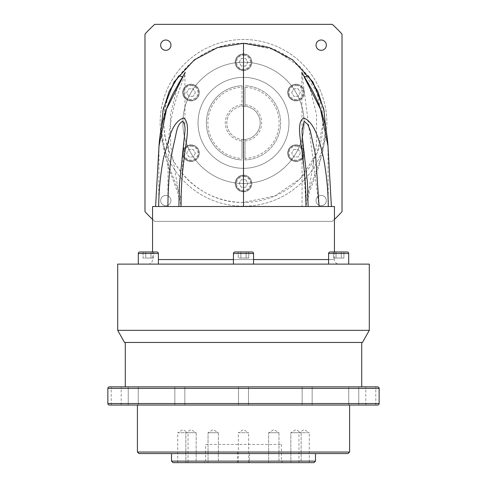 <?xml version="1.0" encoding="UTF-8"?>
<svg xmlns="http://www.w3.org/2000/svg" width="487" height="487" viewBox="0 0 487 487"><rect width="100%" height="100%" fill="white"/><g stroke="black" fill="none" stroke-linecap="round" stroke-linejoin="round"><path stroke-width="0.37" stroke-dasharray="2.44 1.83" d="M338.982 264.112L148.018 264.112L338.982 264.112A4.547 4.547 0 0 1 334.435 259.565L158.397 259.565M148.018 264.112A4.547 4.547 0 0 0 152.565 259.565L152.565 251.986M295.999 160.917A7.743 7.743 0 0 0 303.748 153.174A7.743 7.743 0 0 0 295.999 145.43A7.743 7.743 0 0 1 303.748 153.174A7.743 7.743 0 0 1 295.999 160.917A7.743 7.743 0 0 1 288.255 153.174A7.743 7.743 0 0 1 295.999 145.43A7.743 7.743 0 0 0 288.255 153.174A7.743 7.743 0 0 0 295.999 160.917A7.743 7.743 0 0 1 288.255 153.174A7.743 7.743 0 0 1 295.999 145.43M295.999 100.298A7.743 7.743 0 0 0 303.748 92.548A7.743 7.743 0 0 0 295.999 84.805A7.743 7.743 0 0 1 303.748 92.548A7.743 7.743 0 0 1 295.999 100.298A7.743 7.743 0 0 1 288.255 92.548A7.743 7.743 0 0 1 295.999 84.805A7.743 7.743 0 0 0 288.255 92.548A7.743 7.743 0 0 0 295.999 100.298A7.743 7.743 0 0 1 288.255 92.548A7.743 7.743 0 0 1 295.999 84.805M243.5 69.982A7.743 7.743 0 0 0 251.243 62.239A7.743 7.743 0 0 0 243.5 54.495A7.743 7.743 0 0 1 251.243 62.239A7.743 7.743 0 0 1 243.5 69.982A7.743 7.743 0 0 1 235.757 62.239A7.743 7.743 0 0 1 243.5 54.495A7.743 7.743 0 0 0 235.757 62.239A7.743 7.743 0 0 0 243.5 69.982A7.743 7.743 0 0 1 235.757 62.239A7.743 7.743 0 0 1 243.5 54.495M191.001 100.298A7.743 7.743 0 0 0 198.745 92.548A7.743 7.743 0 0 0 191.001 84.805A7.743 7.743 0 0 1 198.745 92.548A7.743 7.743 0 0 1 191.001 100.298A7.743 7.743 0 0 1 183.252 92.548A7.743 7.743 0 0 1 191.001 84.805A7.743 7.743 0 0 0 183.252 92.548A7.743 7.743 0 0 0 191.001 100.298A7.743 7.743 0 0 1 183.252 92.548A7.743 7.743 0 0 1 191.001 84.805M191.001 160.917A7.743 7.743 0 0 0 198.745 153.174A7.743 7.743 0 0 0 191.001 145.43A7.743 7.743 0 0 1 198.745 153.174A7.743 7.743 0 0 1 191.001 160.917A7.743 7.743 0 0 1 183.252 153.174A7.743 7.743 0 0 1 191.001 145.43A7.743 7.743 0 0 0 183.252 153.174A7.743 7.743 0 0 0 191.001 160.917A7.743 7.743 0 0 1 183.252 153.174A7.743 7.743 0 0 1 191.001 145.43M191.001 100.888A8.334 8.334 0 0 1 182.662 92.548A8.334 8.334 0 0 1 191.001 84.214A8.334 8.334 0 0 1 199.335 92.548A8.334 8.334 0 0 1 191.001 100.888A8.334 8.334 0 0 1 182.662 92.548A8.334 8.334 0 0 1 191.001 84.214A8.334 8.334 0 0 1 199.335 92.548A8.334 8.334 0 0 1 191.001 100.888M243.5 70.572A8.334 8.334 0 0 1 235.166 62.239A8.334 8.334 0 0 1 243.5 53.905A8.334 8.334 0 0 1 251.834 62.239A8.334 8.334 0 0 1 243.5 70.572A8.334 8.334 0 0 1 235.166 62.239A8.334 8.334 0 0 1 243.5 53.905A8.334 8.334 0 0 1 251.834 62.239A8.334 8.334 0 0 1 243.5 70.572M295.999 100.888A8.334 8.334 0 0 1 287.665 92.548A8.334 8.334 0 0 1 295.999 84.214A8.334 8.334 0 0 1 304.338 92.548A8.334 8.334 0 0 1 295.999 100.888A8.334 8.334 0 0 1 287.665 92.548A8.334 8.334 0 0 1 295.999 84.214A8.334 8.334 0 0 1 304.338 92.548A8.334 8.334 0 0 1 295.999 100.888M295.999 161.507A8.334 8.334 0 0 1 287.665 153.174A8.334 8.334 0 0 1 295.999 144.84A8.334 8.334 0 0 1 304.338 153.174A8.334 8.334 0 0 1 295.999 161.507A8.334 8.334 0 0 1 287.665 153.174A8.334 8.334 0 0 1 295.999 144.84A8.334 8.334 0 0 1 304.338 153.174A8.334 8.334 0 0 1 295.999 161.507M191.001 161.507A8.334 8.334 0 0 1 182.662 153.174A8.334 8.334 0 0 1 191.001 144.84A8.334 8.334 0 0 1 199.335 153.174A8.334 8.334 0 0 1 191.001 161.507A8.334 8.334 0 0 1 182.662 153.174A8.334 8.334 0 0 1 191.001 144.84A8.334 8.334 0 0 1 199.335 153.174A8.334 8.334 0 0 1 191.001 161.507M243.5 191.227A7.743 7.743 0 0 0 251.243 183.483A7.743 7.743 0 0 0 243.5 175.74A7.743 7.743 0 0 1 251.243 183.483A7.743 7.743 0 0 1 243.5 191.227A7.743 7.743 0 0 1 235.757 183.483A7.743 7.743 0 0 1 243.5 175.74A7.743 7.743 0 0 0 235.757 183.483A7.743 7.743 0 0 0 243.5 191.227A7.743 7.743 0 0 1 235.757 183.483A7.743 7.743 0 0 1 243.5 175.74M243.5 191.817A8.334 8.334 0 0 1 235.166 183.483A8.334 8.334 0 0 1 243.5 175.15A8.334 8.334 0 0 1 251.834 183.483A8.334 8.334 0 0 1 243.5 191.817A8.334 8.334 0 0 1 235.166 183.483A8.334 8.334 0 0 1 243.5 175.15A8.334 8.334 0 0 1 251.834 183.483A8.334 8.334 0 0 1 243.5 191.817M328.603 264.112L348.71 264.112L328.603 264.112L348.71 264.112L328.603 264.112L328.603 253.502L348.71 253.502L328.603 253.502A1.516 1.516 0 0 1 330.119 251.986L343.907 251.986L333.406 251.986L343.907 251.986L343.907 258.049L336.03 258.049L336.03 251.986L336.03 258.049L333.406 258.049L341.284 258.049L341.284 251.986L341.284 258.049L343.907 258.049L341.284 258.049L341.284 251.986L341.284 258.049L336.03 258.049L343.907 258.049L343.907 251.986M233.443 253.502L253.557 253.502A1.516 1.516 0 0 0 252.041 251.986L234.959 251.986A1.516 1.516 0 0 0 233.443 253.502L233.443 264.112L253.557 264.112L233.443 264.112M138.29 253.502L158.397 253.502A1.516 1.516 0 0 0 156.881 251.986L139.806 251.986A1.516 1.516 0 0 0 138.29 253.502L138.29 264.112L158.397 264.112L138.29 264.112M143.093 251.986L143.093 258.049L153.594 258.049L143.093 258.049L143.093 251.986L156.881 251.986L139.806 251.986M253.557 253.502L253.557 264.112M158.397 253.502L158.397 264.112M167.912 206.518L158.695 206.518C154.568 206.518 154.568 206.518 158.695 206.518C154.568 206.518 154.568 206.518 158.695 206.518L167.912 206.518C167.796 183.362 168.112 160.211 168.873 137.066C169.799 125.5 171.838 114.128 174.991 102.952C177.664 92.487 183.727 79.533 184.95 74.061L184.95 131.405M243.616 202.428L243.5 202.428A79.57 79.57 0 0 1 243.5 202.428L243.5 206.518L181.042 206.518C181.584 180.823 182.887 155.718 184.95 131.222M321.195 205.709A5.15 5.15 0 0 1 316.045 200.559A5.15 5.15 0 0 1 321.195 195.403A5.15 5.15 0 0 1 326.351 200.559A5.15 5.15 0 0 1 321.195 205.709A5.15 5.15 0 0 1 316.045 200.559A5.15 5.15 0 0 1 321.195 195.403A5.15 5.15 0 0 1 326.351 200.559A5.15 5.15 0 0 1 321.195 205.709M321.195 50.319A5.15 5.15 0 0 1 316.045 45.163A5.15 5.15 0 0 1 321.195 40.013A5.15 5.15 0 0 1 326.351 45.163A5.15 5.15 0 0 1 321.195 50.319M165.805 50.319A5.15 5.15 0 0 1 160.649 45.163A5.15 5.15 0 0 1 165.805 40.013A5.15 5.15 0 0 1 170.955 45.163A5.15 5.15 0 0 1 165.805 50.319M165.805 205.709A5.15 5.15 0 0 1 160.649 200.559A5.15 5.15 0 0 1 165.805 195.403A5.15 5.15 0 0 1 170.955 200.559A5.15 5.15 0 0 1 165.805 205.709A5.15 5.15 0 0 1 160.649 200.559A5.15 5.15 0 0 1 165.805 195.403A5.15 5.15 0 0 1 170.955 200.559A5.15 5.15 0 0 1 165.805 205.709M241.984 87.276L241.984 106.257A16.674 16.674 0 0 1 260.174 122.864A16.674 16.674 0 0 1 241.984 139.465A16.674 16.674 0 0 1 241.984 106.257L241.984 85.761A37.134 37.134 0 0 0 206.366 122.864A37.134 37.134 0 0 0 241.984 159.961A37.134 37.134 0 0 1 206.366 122.864A37.134 37.134 0 0 1 241.984 85.761L241.984 87.276A35.618 35.618 0 0 0 207.882 122.864A35.618 35.618 0 0 0 241.984 158.445L241.984 139.465L241.984 158.445M243.5 139.532A16.674 16.674 0 0 1 226.826 122.864A16.674 16.674 0 0 1 243.5 106.19A16.674 16.674 0 0 1 260.174 122.864A16.674 16.674 0 0 1 243.5 139.532M243.5 183.483A60.625 60.625 0 0 1 182.875 122.864A60.625 60.625 0 0 1 243.5 62.239A60.625 60.625 0 0 1 304.125 122.864A60.625 60.625 0 0 1 243.5 183.483A60.625 60.625 0 0 1 182.875 122.864A60.625 60.625 0 0 1 243.5 62.239A60.625 60.625 0 0 1 304.125 122.864A60.625 60.625 0 0 1 243.5 183.483M243.5 168.325A45.468 45.468 0 0 1 198.032 122.864A45.468 45.468 0 0 1 243.5 77.396A45.468 45.468 0 0 0 198.032 122.864A45.468 45.468 0 0 0 243.5 168.325A45.468 45.468 0 0 0 288.968 122.864A45.468 45.468 0 0 0 243.5 77.396A45.468 45.468 0 0 1 288.968 122.864A45.468 45.468 0 0 1 243.5 168.325M243.5 206.22A83.356 83.356 0 0 1 160.144 122.864A83.356 83.356 0 0 1 243.5 39.508A83.356 83.356 0 0 1 326.856 122.864A83.356 83.356 0 0 1 243.5 206.22A83.356 83.356 0 0 1 160.144 122.864A83.356 83.356 0 0 1 243.5 39.508A83.356 83.356 0 0 1 326.856 122.864A83.356 83.356 0 0 1 243.5 206.22M243.5 202.428A79.57 79.57 0 0 1 163.93 122.864A79.57 79.57 0 0 1 243.5 43.294L274.656 49.65L300.126 66.963L317.11 92.652L323.07 122.864L317.11 153.076L300.126 178.759L274.656 196.072L243.5 202.428C200.985 203.523 162.835 165.379 163.93 122.864C162.835 80.343 200.985 42.199 243.5 43.294A79.57 79.57 0 0 1 323.07 122.834A79.57 79.57 0 0 1 243.555 202.428M244.523 202.422L243.817 202.428M334.435 251.986L334.435 259.565L328.603 259.565M249.563 452.039L237.437 452.039L249.563 452.039L249.563 462.65L237.437 462.65L249.563 462.65M237.437 452.039L237.437 462.65M278.966 432.718L278.966 462.65L268.66 462.65L278.966 462.65L268.66 462.65L278.966 462.65L278.966 432.718L268.66 432.718L268.66 462.65L268.66 432.718L278.966 432.718L268.66 432.718L278.966 432.718L273.81 429.619L268.66 432.718L273.81 429.619L278.966 432.718M301.155 432.718L301.155 462.65L290.849 462.65L301.155 462.65L290.849 462.65L301.155 462.65L301.155 432.718L290.849 432.718L290.849 462.65L290.849 432.718L301.155 432.718L290.849 432.718L301.155 432.718L295.999 429.619L290.849 432.718L295.999 429.619L301.155 432.718M298.969 462.65L298.969 432.718L309.275 432.718L304.125 429.619L298.969 432.718L309.275 432.718L309.275 462.65L298.969 462.65L309.275 462.65M238.35 462.65L238.35 432.718L248.65 432.718L243.5 429.619L238.35 432.718L248.65 432.718L248.65 462.65L238.35 462.65L248.65 462.65M218.34 432.718L218.34 462.65L208.034 462.65L218.34 462.65L208.034 462.65L218.34 462.65L218.34 432.718L208.034 432.718L208.034 462.65L208.034 432.718L218.34 432.718L208.034 432.718L218.34 432.718L213.19 429.619L208.034 432.718L213.19 429.619L218.34 432.718M196.151 432.718L196.151 462.65L185.845 462.65L196.151 462.65L185.845 462.65L196.151 462.65L196.151 432.718L185.845 432.718L185.845 462.65L185.845 432.718L196.151 432.718L185.845 432.718L196.151 432.718L191.001 429.619L185.845 432.718L191.001 429.619L196.151 432.718M177.725 462.65L177.725 432.718L188.031 432.718L182.875 429.619L177.725 432.718L188.031 432.718L188.031 462.65L177.725 462.65L188.031 462.65M365.804 405.056L365.804 386.873L375.806 386.873L365.804 386.873L375.806 386.873L375.806 405.056L365.804 405.056L375.806 405.056M358.755 386.873L358.755 405.056L348.747 405.056L358.755 405.056L348.747 405.056L358.755 405.056L358.755 386.873L348.747 386.873L348.747 405.056L348.747 386.873L358.755 386.873M312.155 386.873L312.155 405.056L302.153 405.056L312.155 405.056L302.153 405.056L312.155 405.056L312.155 386.873L302.153 386.873L302.153 405.056L302.153 386.873L312.155 386.873M248.504 386.873L248.504 405.056L238.496 405.056L248.504 405.056L238.496 405.056L248.504 405.056L248.504 386.873L238.496 386.873L238.496 405.056L238.496 386.873L248.504 386.873M184.847 405.056L184.847 386.873L174.845 386.873L184.847 386.873L184.847 405.056L174.845 405.056L184.847 405.056L174.845 405.056L174.845 386.873L174.845 405.056M138.253 386.873L138.253 405.056L128.245 405.056L138.253 405.056L128.245 405.056L138.253 405.056L138.253 386.873L128.245 386.873L128.245 405.056L128.245 386.873L138.253 386.873M111.194 405.056L111.194 386.873L121.196 386.873L111.194 386.873L121.196 386.873L121.196 405.056L111.194 405.056L121.196 405.056M184.847 386.873L174.845 386.873M205.611 444.461L281.389 444.461L205.611 444.461L205.611 461.134L281.389 461.134L282.904 462.65L204.096 462.65L282.904 462.65M281.389 444.461L281.389 461.134L205.611 461.134L204.096 462.65M315.491 453.555L171.509 453.555L315.491 453.555M125.287 386.873L361.713 386.873M125.287 342.464L361.713 342.464L125.287 342.464M349.587 405.056L137.413 405.056L349.587 405.056M324.184 111.206L325.712 133.048L322.321 154.72L306.767 195.689L305.696 200.76L305.933 206.518L302.05 206.518L328.305 206.518C332.432 206.518 332.432 206.518 328.305 206.518C332.432 206.518 332.432 206.518 328.305 206.518L327.946 145.497M177.932 84.665L170.401 114.664L170.681 145.686L181.067 206.518L181.304 200.76L180.233 195.689L164.709 154.823L161.288 133.091L162.822 111.164M159.024 145.917L158.695 206.518M245.016 159.961A37.134 37.134 0 0 0 280.634 122.864A37.134 37.134 0 0 0 245.016 85.761A37.134 37.134 0 0 1 280.634 122.864A37.134 37.134 0 0 1 245.016 159.961L245.016 139.465L245.016 159.961M245.016 87.276L245.016 106.257L245.016 87.276A35.618 35.618 0 0 1 279.118 122.864A35.618 35.618 0 0 1 245.016 158.445M245.016 140.987A18.189 18.189 0 0 0 261.689 122.864A18.189 18.189 0 0 0 245.016 104.735M334.435 219.387A132.61 132.61 0 0 1 332.274 221.372L154.726 221.372A132.61 132.61 0 0 1 144.986 211.638L144.986 34.084A132.61 132.61 0 0 1 154.726 24.35L332.274 24.35A132.61 132.61 0 0 1 342.014 34.084L342.014 211.638A132.61 132.61 0 0 1 332.274 221.372L154.726 221.372A132.61 132.61 0 0 1 152.565 219.387M305.933 206.518L302.05 206.518L305.933 206.518M328.305 206.518L302.05 206.518L302.05 131.368L302.05 206.518M334.435 206.518L152.565 206.518M349.587 452.039L137.413 452.039M124.526 342.464L362.474 342.464M369.292 264.112L117.708 264.112M369.292 330.344L117.708 330.344M109.374 405.056L377.626 405.056M138.929 453.555L348.071 453.555M315.491 461.134L171.509 461.134M173.025 462.65L313.975 462.65M241.984 104.735A18.189 18.189 0 0 0 225.311 122.864A18.189 18.189 0 0 0 241.984 140.987M302.05 131.222L305.958 206.518L316.325 145.637L316.599 114.64L309.068 84.659M302.573 73.793L302.05 74.061L319.088 206.518M185.23 72.246L184.95 74.061L184.427 73.793M240.876 251.986L248.747 251.986L238.253 251.986L240.876 251.986L240.876 258.049L238.253 258.049L238.253 251.986L238.253 258.049L246.124 258.049L240.876 258.049L240.876 251.986L240.876 258.049L246.124 258.049L246.124 251.986L246.124 258.049L248.747 258.049L246.124 258.049L248.747 258.049L248.747 251.986L248.747 258.049L246.124 258.049L246.124 251.986L246.124 258.049L238.253 258.049L240.876 258.049L240.876 251.986M153.594 251.986L150.97 251.986L153.594 251.986L153.594 258.049L150.97 258.049L150.97 251.986L145.716 251.986L150.97 251.986L150.97 258.049L150.97 251.986L150.97 258.049L153.594 258.049L153.594 251.986M347.194 251.986L330.119 251.986L347.194 251.986M145.716 258.049L145.716 251.986L145.716 258.049L150.97 258.049L145.716 258.049L145.716 251.986L145.716 258.049M333.406 258.049L333.406 251.986L333.406 258.049L336.03 258.049L336.03 251.986L336.03 258.049L333.406 258.049M245.685 179.697L247.877 183.483L245.685 187.27L241.315 187.27L239.123 183.483L241.315 179.697L245.685 179.697L247.877 183.483L245.685 187.27L241.315 187.27L239.123 183.483L241.315 179.697L245.685 179.697M195.372 153.174L193.187 156.96L188.81 156.96L186.624 153.174L188.81 149.381L193.187 149.381L195.372 153.174L193.187 156.96L188.81 156.96L186.624 153.174L188.81 149.381L193.187 149.381L195.372 153.174M193.187 96.341L188.81 96.341L186.624 92.548L188.81 88.762L193.187 88.762L195.372 92.548L193.187 96.341L188.81 96.341L186.624 92.548L188.81 88.762L193.187 88.762L195.372 92.548L193.187 96.341M241.315 66.025L239.123 62.239L241.315 58.452L245.685 58.452L247.877 62.239L245.685 66.025L241.315 66.025L239.123 62.239L241.315 58.452L245.685 58.452L247.877 62.239L245.685 66.025L241.315 66.025M291.628 92.548L293.813 88.762L298.19 88.762L300.376 92.548L298.19 96.341L293.813 96.341L291.628 92.548L293.813 88.762L298.19 88.762L300.376 92.548L298.19 96.341L293.813 96.341L291.628 92.548M293.813 149.381L298.19 149.381L300.376 153.174L298.19 156.96L293.813 156.96L291.628 153.174L293.813 149.381L298.19 149.381L300.376 153.174L298.19 156.96L293.813 156.96L291.628 153.174L293.813 149.381M295.999 146.185A6.988 6.988 0 0 1 302.987 153.174A6.988 6.988 0 0 1 295.999 160.162A6.988 6.988 0 0 1 289.016 153.174A6.988 6.988 0 0 1 295.999 146.185M295.999 85.566A6.988 6.988 0 0 1 302.987 92.548A6.988 6.988 0 0 1 295.999 99.537A6.988 6.988 0 0 1 289.016 92.548A6.988 6.988 0 0 1 295.999 85.566M243.5 55.25A6.988 6.988 0 0 1 250.488 62.239A6.988 6.988 0 0 1 243.5 69.227A6.988 6.988 0 0 1 236.512 62.239A6.988 6.988 0 0 1 243.5 55.25M191.001 85.566A6.988 6.988 0 0 1 197.984 92.548A6.988 6.988 0 0 1 191.001 99.537A6.988 6.988 0 0 1 184.013 92.548A6.988 6.988 0 0 1 191.001 85.566M191.001 146.185A6.988 6.988 0 0 1 197.984 153.174A6.988 6.988 0 0 1 191.001 160.162A6.988 6.988 0 0 1 184.013 153.174A6.988 6.988 0 0 1 191.001 146.185M243.5 176.495A6.988 6.988 0 0 1 250.488 183.483A6.988 6.988 0 0 1 243.5 190.472A6.988 6.988 0 0 1 236.512 183.483A6.988 6.988 0 0 1 243.5 176.495M233.443 259.565L253.557 259.565M379.142 403.54L107.858 403.54M107.858 388.389L379.142 388.389M328.603 253.502L348.71 253.502M323.818 109.374L323.654 108.638M243.5 43.294L244.523 43.3M163.182 109.374L163.352 108.619M301.77 72.246L302.05 130.973M178.875 206.518L178.972 197.759L177.548 192.158L167.577 164.929L161.173 128.708M308.125 206.518L307.973 198.215L309.452 192.164L319.119 165.836L325.827 128.708"/><path stroke-width="0.73" d="M343.907 251.986L347.194 251.986A1.516 1.516 0 0 1 348.71 253.502A1.516 1.516 0 0 0 347.194 251.986L330.119 251.986A1.516 1.516 0 0 0 328.603 253.502L328.603 264.112M139.806 251.986L156.881 251.986A1.516 1.516 0 0 1 158.397 253.502L138.29 253.502A1.516 1.516 0 0 1 139.806 251.986L143.093 251.986M348.71 253.502L348.71 264.112L348.71 253.502L328.603 253.502M138.29 253.502L138.29 264.112M158.397 253.502L158.397 264.112M253.557 264.112L253.557 253.502A1.516 1.516 0 0 0 252.041 251.986L234.959 251.986A1.516 1.516 0 0 0 233.443 253.502L233.443 264.112M167.905 206.518C168.015 189.352 169.184 172.264 171.406 155.256L176.842 130.224C178.132 125.384 180.135 122.407 182.85 121.293C184.561 123.497 185.261 126.803 184.95 131.222L184.95 131.405M321.195 50.319A5.15 5.15 0 0 1 316.045 45.163A5.15 5.15 0 0 1 321.195 40.013A5.15 5.15 0 0 1 326.351 45.163A5.15 5.15 0 0 1 321.195 50.319M165.805 50.319A5.15 5.15 0 0 1 160.649 45.163A5.15 5.15 0 0 1 165.805 40.013A5.15 5.15 0 0 1 170.955 45.163A5.15 5.15 0 0 1 165.805 50.319M152.565 251.986L152.565 206.518L334.435 206.518L334.435 251.986M379.142 403.54A1.516 1.516 0 0 1 377.626 405.056L109.374 405.056A1.516 1.516 0 0 1 107.858 403.54L379.142 403.54L379.142 388.389A1.516 1.516 0 0 0 377.626 386.873L375.806 386.873M107.858 403.54L107.858 388.389A1.516 1.516 0 0 1 109.374 386.873L377.626 386.873M174.845 405.056L184.847 405.056M369.292 330.344L362.474 342.464L124.526 342.464L117.708 330.344L369.292 330.344L369.292 264.112L117.708 264.112L117.708 330.344M313.975 462.65L173.025 462.65L171.509 461.134L315.491 461.134L313.975 462.65M348.071 453.555L138.929 453.555L137.413 452.039L349.587 452.039L348.071 453.555M171.509 453.555L171.509 461.134M315.491 453.555L315.491 461.134M365.804 386.873L361.713 386.873L361.713 342.464M121.196 386.873L125.287 386.873L125.287 342.464M137.413 405.056L137.413 452.039M349.587 405.056L349.587 452.039M323.654 108.638L312.946 81.999L292.644 59.834L269.463 47.592L243.5 43.294L243.5 206.518L305.933 206.518C306.055 189.979 304.99 173.707 302.725 157.697C301.605 143.336 295.627 122.846 303.632 117.939C315.046 122.109 320.269 143.531 323.435 157.825C326.515 173.908 328.135 190.137 328.305 206.518M331.404 206.518L327.976 145.917L320.519 109.271L304.138 76.909L308.265 75.826L317.871 91.453L324.184 111.206M302.05 206.518L181.067 206.518C180.945 190.119 181.986 174.029 184.202 158.245C185.334 143.781 191.233 123.674 183.666 117.976C178.078 119.796 173.682 125.159 170.48 134.065L163.614 157.569C160.503 173.725 158.865 190.04 158.695 206.518M162.822 111.164L169.117 91.477L178.723 75.838L182.881 76.885L166.499 109.216L159.024 145.917L155.596 206.518M152.565 219.387A132.61 132.61 0 0 1 144.986 211.638L144.986 34.084A132.61 132.61 0 0 1 154.726 24.35L332.274 24.35A132.61 132.61 0 0 1 342.014 34.084L342.014 211.638A132.61 132.61 0 0 1 334.435 219.387M111.194 386.873L109.374 386.873M174.845 386.873L184.847 386.873M319.095 206.518L315.594 155.25L310.158 130.218L307.705 124.441L304.144 121.293L302.05 130.973M309.068 84.659L302.573 73.793M184.427 73.793L177.932 84.665M253.557 253.502L233.443 253.502M158.397 259.565L233.443 259.565M253.557 259.565L328.603 259.565M379.142 388.389L107.858 388.389M163.352 108.619L174.06 81.986L194.356 59.834L217.537 47.592L243.5 43.294M161.173 128.708L163.182 109.374M185.23 72.246L173.475 92.828C164.99 109.429 160.174 127.125 159.024 145.917M184.95 131.222L179.472 184.001L178.875 206.518M301.77 72.246L311.43 88.865C321.17 106.47 326.686 125.488 327.976 145.917M325.827 128.708L323.818 109.392M308.125 206.518L307.394 181.992L302.397 137.851L302.05 131.222"/></g></svg>
